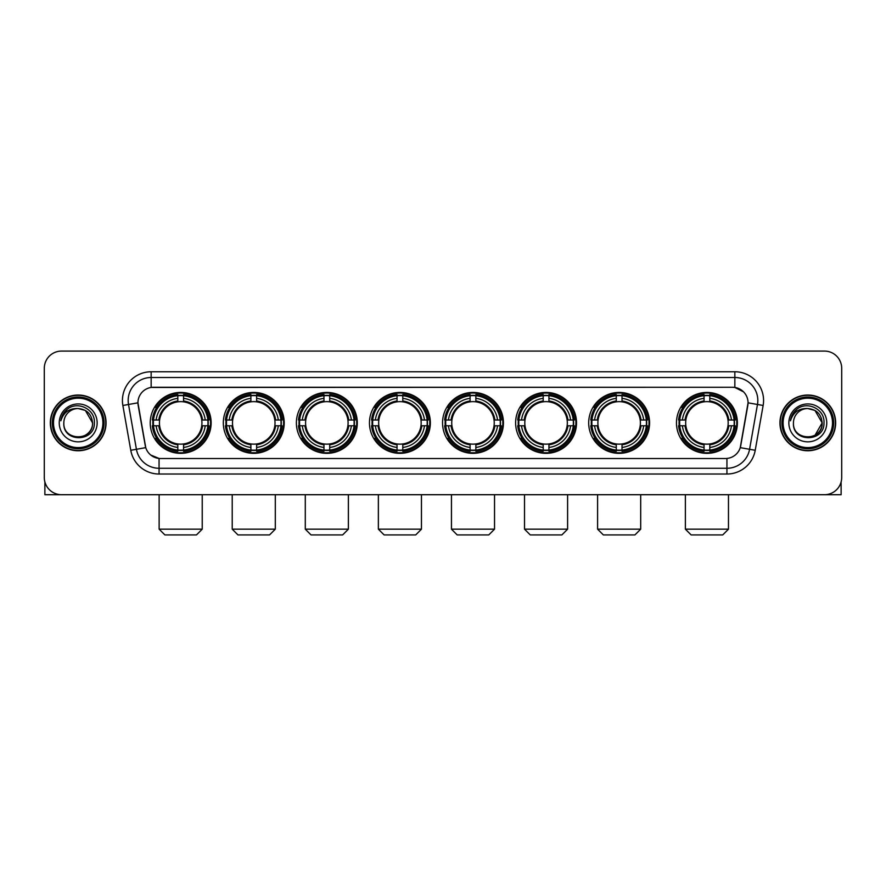 <?xml version="1.0" encoding="UTF-8"?>
<svg xmlns="http://www.w3.org/2000/svg" width="886" height="886" viewBox="0 0 886 886"><rect width="100%" height="100%" fill="white"/><g stroke="black" fill="none" stroke-linecap="round" stroke-linejoin="round"><path stroke-width="1.33" d="M442.546 422.888A30.445 30.445 0 0 0 472.991 453.344A30.445 30.445 0 0 0 503.436 422.888A30.445 30.445 0 0 0 472.991 392.443A30.445 30.445 0 0 0 442.546 422.888M223.316 422.888A30.445 30.445 0 0 0 253.761 453.344A30.445 30.445 0 0 0 284.207 422.888A30.445 30.445 0 0 0 253.761 392.443A30.445 30.445 0 0 0 223.316 422.888M296.389 422.888A30.445 30.445 0 0 0 326.834 453.344A30.445 30.445 0 0 0 357.291 422.888A30.445 30.445 0 0 0 326.834 392.443A30.445 30.445 0 0 0 296.389 422.888M369.462 422.888A30.445 30.445 0 0 0 399.918 453.344A30.445 30.445 0 0 0 430.363 422.888A30.445 30.445 0 0 0 399.918 392.443A30.445 30.445 0 0 0 369.462 422.888M515.619 422.888A30.445 30.445 0 0 0 546.064 453.344A30.445 30.445 0 0 0 576.509 422.888A30.445 30.445 0 0 0 546.064 392.443A30.445 30.445 0 0 0 515.619 422.888M588.692 422.888A30.445 30.445 0 0 0 619.137 453.344A30.445 30.445 0 0 0 649.593 422.888A30.445 30.445 0 0 0 619.137 392.443A30.445 30.445 0 0 0 588.692 422.888M676.472 422.888A30.445 30.445 0 0 0 706.928 453.344A30.445 30.445 0 0 0 737.373 422.888A30.445 30.445 0 0 0 706.928 392.443A30.445 30.445 0 0 0 676.472 422.888M150.232 422.888A30.445 30.445 0 0 0 180.689 453.344A30.445 30.445 0 0 0 211.134 422.888A30.445 30.445 0 0 0 180.689 392.443A30.445 30.445 0 0 0 150.232 422.888M130.774 450.287L122.866 405.478A28.729 28.729 0 0 1 151.152 371.766L734.848 371.766A28.729 28.729 0 0 1 763.134 405.478L755.226 450.287A28.729 28.729 0 0 1 726.941 474.021L159.059 474.021A28.729 28.729 0 0 1 130.774 450.287L136.422 449.291L128.525 404.481A22.981 22.981 0 0 1 151.152 377.502L734.848 377.502A22.981 22.981 0 0 1 757.475 404.481L749.578 449.291A22.981 22.981 0 0 1 726.941 468.273L159.059 468.273A22.981 22.981 0 0 1 136.422 449.291L145.747 447.64L137.939 402.82A15.516 15.516 0 0 0 138.183 405.478L145.271 445.691A15.516 15.516 0 0 0 160.543 458.516L725.457 458.516A15.516 15.516 0 0 0 740.729 445.691L747.817 405.478A15.516 15.516 0 0 0 732.545 387.271L153.455 387.271A15.516 15.516 0 0 0 137.939 402.787L138.116 400.483M152.968 425.767A27.865 27.865 0 0 1 152.968 420.019M679.208 425.767A27.865 27.865 0 0 1 679.208 420.019M591.427 425.767A27.865 27.865 0 0 1 591.427 420.019M518.354 425.767A27.865 27.865 0 0 1 518.354 420.019M372.198 425.767A27.865 27.865 0 0 1 372.198 420.019M299.125 425.767A27.865 27.865 0 0 1 299.125 420.019M226.052 425.767A27.865 27.865 0 0 1 226.052 420.019M445.27 425.767A27.865 27.865 0 0 1 445.27 420.019M50.336 422.888A27.865 27.865 0 0 0 78.201 450.752A27.865 27.865 0 0 0 106.054 422.888A27.865 27.865 0 0 0 78.201 395.034A27.865 27.865 0 0 0 50.336 422.888M779.946 422.888A27.865 27.865 0 0 0 807.799 450.752A27.865 27.865 0 0 0 835.664 422.888A27.865 27.865 0 0 0 807.799 395.034A27.865 27.865 0 0 0 779.946 422.888M151.152 371.766L151.152 387.448L732.545 387.271L734.848 387.448L743.509 391.811M725.457 458.516L160.543 458.516M159.059 474.021L159.059 458.439L150.775 455.05M763.134 405.478L748.061 402.82L740.253 447.64L755.226 450.287M841.7 368.31A17.233 17.233 0 0 0 824.467 351.077L61.533 351.077A17.233 17.233 0 0 0 44.3 368.31L44.3 477.465A17.233 17.233 0 0 0 61.533 494.709L824.467 494.709A17.233 17.233 0 0 0 841.7 477.465L841.7 368.31L841.7 477.465M44.3 368.31L44.3 477.465M824.467 351.077L61.533 351.077M61.533 494.709L824.467 494.709M44.876 481.884L44.876 494.709L111.514 494.709M102.898 422.888A24.708 24.708 0 0 0 78.201 398.191A24.708 24.708 0 0 0 53.492 422.888A24.708 24.708 0 0 0 78.201 447.596A24.708 24.708 0 0 0 102.898 422.888M104.05 422.888A25.849 25.849 0 0 0 78.201 397.039A25.849 25.849 0 0 0 52.34 422.888A25.849 25.849 0 0 0 78.201 448.748A25.849 25.849 0 0 0 104.05 422.888M105.766 422.888A27.577 27.577 0 0 0 78.201 395.322A27.577 27.577 0 0 0 50.624 422.888A27.577 27.577 0 0 0 78.201 450.465A27.577 27.577 0 0 0 105.766 422.888M92.554 422.888C91.701 414.172 86.917 409.376 78.201 408.535L85.377 410.451L92.554 422.888L85.377 410.451L78.201 408.535L85.377 410.451L92.554 422.888L85.377 410.451L78.201 408.535L85.377 410.451L92.554 422.888C93.44 441.416 62.95 441.416 63.836 422.888C62.552 442.823 95.046 442.38 94.37 422.888C95.433 409.21 77.514 400.516 67.181 409.332C63.582 412.344 61.466 416.165 60.846 420.806C63.559 412.245 69.341 408.158 78.201 408.535L85.377 410.451L92.554 422.888C93.44 441.416 62.95 441.416 63.836 422.888C62.95 441.416 93.44 441.416 92.554 422.888C93.44 441.416 62.95 441.416 63.836 422.888C62.95 441.416 93.44 441.416 92.554 422.888C93.44 441.416 62.95 441.416 63.836 422.888C62.95 441.416 93.44 441.416 92.554 422.888C93.44 441.416 62.95 441.416 63.836 422.888C62.95 441.416 93.44 441.416 92.554 422.888C93.44 441.416 62.95 441.416 63.836 422.888C62.95 441.416 93.44 441.416 92.554 422.888C93.44 441.416 62.95 441.416 63.836 422.888C62.95 441.416 93.44 441.416 92.554 422.888C93.44 441.416 62.95 441.416 63.836 422.888A14.364 14.364 0 0 1 78.201 408.535L85.377 410.451L92.554 422.888C93.13 434.04 78.799 441.45 70.049 434.727M59.24 422.888A18.96 18.96 0 0 0 78.201 441.848A18.96 18.96 0 0 0 97.15 422.888A18.96 18.96 0 0 0 78.201 403.938A18.96 18.96 0 0 0 59.24 422.888M67.181 409.332L62.939 414.371M62.684 414.858L63.061 414.161L62.684 414.858M196.482 534.923L164.885 534.923L159.137 529.175L202.229 529.175L196.482 534.923M183.557 450.088L183.557 451.24A28.496 28.496 0 0 0 209.041 425.767L207.878 425.767A27.344 27.344 0 0 1 183.557 450.088L183.557 447.43A24.708 24.708 0 0 0 205.22 425.767L201.742 425.767A21.253 21.253 0 0 0 183.557 401.834L183.557 395.699A27.344 27.344 0 0 1 207.878 420.019L209.041 420.019A28.496 28.496 0 0 0 183.557 394.547L183.557 395.699M153.488 425.767L152.337 425.767A28.496 28.496 0 0 0 177.809 451.24L177.809 450.088A27.344 27.344 0 0 1 153.488 425.767L156.146 425.767A24.708 24.708 0 0 0 177.809 447.43L177.809 443.952A21.253 21.253 0 0 0 201.742 425.767L202.595 425.767A22.095 22.095 0 0 1 183.557 444.805L183.557 447.43M177.809 395.699L177.809 394.547A28.496 28.496 0 0 0 152.337 420.019L153.488 420.019A27.344 27.344 0 0 1 177.809 395.699L177.809 398.357A24.708 24.708 0 0 0 156.146 420.019L159.624 420.019A21.253 21.253 0 0 0 177.809 443.952L177.809 444.805A22.095 22.095 0 0 1 158.771 425.767L156.146 425.767M153.544 425.767A27.289 27.289 0 0 1 153.544 420.019M183.557 395.754A27.289 27.289 0 0 0 177.809 395.754M207.822 420.019A27.289 27.289 0 0 1 207.822 425.767M207.878 420.019L205.22 420.019A24.708 24.708 0 0 0 183.557 398.357M205.22 425.767L207.878 425.767M177.809 447.43L177.809 450.088M201.742 420.019L205.22 420.019M183.557 443.986L183.557 444.805M177.809 443.952A21.253 21.253 0 0 1 159.624 425.767L158.771 425.767M183.557 450.033A27.289 27.289 0 0 1 177.809 450.033M156.146 420.019L153.488 420.019M177.809 401.79L177.809 398.357M183.557 401.834A21.253 21.253 0 0 0 159.624 420.019L158.771 420.019A22.095 22.095 0 0 1 177.809 400.981M183.557 401.801L183.557 400.981A22.095 22.095 0 0 1 202.595 420.019M156.778 407.383L155.15 407.383A29.869 29.869 0 0 1 210.558 422.888A29.869 29.869 0 0 1 155.15 438.404L156.778 438.404M269.554 534.923L237.957 534.923L232.221 529.175L275.302 529.175L269.554 534.923M256.63 450.088L256.63 451.24A28.496 28.496 0 0 0 282.113 425.767L280.951 425.767A27.344 27.344 0 0 1 256.63 450.088L256.63 447.43A24.708 24.708 0 0 0 278.293 425.767L274.826 425.767A21.253 21.253 0 0 0 256.63 401.834L256.63 395.699A27.344 27.344 0 0 1 280.951 420.019L282.113 420.019A28.496 28.496 0 0 0 256.63 394.547L256.63 395.699M226.561 425.767L225.409 425.767A28.496 28.496 0 0 0 250.893 451.24L250.893 450.088A27.344 27.344 0 0 1 226.561 425.767L229.23 425.767A24.708 24.708 0 0 0 250.893 447.43L250.893 443.952A21.253 21.253 0 0 0 274.826 425.767L275.668 425.767A22.095 22.095 0 0 1 256.63 444.805L256.63 447.43M250.893 395.699L250.893 394.547A28.496 28.496 0 0 0 225.409 420.019L226.561 420.019A27.344 27.344 0 0 1 250.893 395.699L250.893 398.357A24.708 24.708 0 0 0 229.23 420.019L232.697 420.019A21.253 21.253 0 0 0 250.893 443.952L250.893 444.805A22.095 22.095 0 0 1 231.855 425.767L229.23 425.767M226.628 425.767A27.289 27.289 0 0 1 226.628 420.019M256.63 395.754A27.289 27.289 0 0 0 250.893 395.754M280.895 420.019A27.289 27.289 0 0 1 280.895 425.767M280.951 420.019L278.293 420.019A24.708 24.708 0 0 0 256.63 398.357M278.293 425.767L280.951 425.767M250.893 447.43L250.893 450.088M274.826 420.019L278.293 420.019M256.63 443.986L256.63 444.805M250.893 443.952A21.253 21.253 0 0 1 232.697 425.767L231.855 425.767M256.63 450.033A27.289 27.289 0 0 1 250.893 450.033M229.23 420.019L226.561 420.019M250.893 401.79L250.893 398.357M256.63 401.834A21.253 21.253 0 0 0 232.697 420.019L231.855 420.019A22.095 22.095 0 0 1 250.893 400.981M256.63 401.801L256.63 400.981A22.095 22.095 0 0 1 275.668 420.019M229.862 407.383L228.234 407.383A29.869 29.869 0 0 1 283.631 422.888A29.869 29.869 0 0 1 228.234 438.404L229.862 438.404M342.638 534.923L311.041 534.923L305.293 529.175L348.375 529.175L342.638 534.923M329.714 450.088L329.714 451.24A28.496 28.496 0 0 0 355.186 425.767L354.035 425.767A27.344 27.344 0 0 1 329.714 450.088L329.714 447.43A24.708 24.708 0 0 0 351.377 425.767L347.899 425.767A21.253 21.253 0 0 0 329.714 401.834L329.714 395.699A27.344 27.344 0 0 1 354.035 420.019L355.186 420.019A28.496 28.496 0 0 0 329.714 394.547L329.714 395.699M299.645 425.767L298.482 425.767A28.496 28.496 0 0 0 323.966 451.24L323.966 450.088A27.344 27.344 0 0 1 299.645 425.767L302.303 425.767A24.708 24.708 0 0 0 323.966 447.43L323.966 443.952A21.253 21.253 0 0 0 347.899 425.767L348.752 425.767A22.095 22.095 0 0 1 329.714 444.805L329.714 447.43M323.966 395.699L323.966 394.547A28.496 28.496 0 0 0 298.482 420.019L299.645 420.019A27.344 27.344 0 0 1 323.966 395.699L323.966 398.357A24.708 24.708 0 0 0 302.303 420.019L305.781 420.019A21.253 21.253 0 0 0 323.966 443.952L323.966 444.805A22.095 22.095 0 0 1 304.928 425.767L302.303 425.767M299.701 425.767A27.289 27.289 0 0 1 299.701 420.019M329.714 395.754A27.289 27.289 0 0 0 323.966 395.754M353.979 420.019A27.289 27.289 0 0 1 353.979 425.767M354.035 420.019L351.377 420.019A24.708 24.708 0 0 0 329.714 398.357M351.377 425.767L354.035 425.767M323.966 447.43L323.966 450.088M347.899 420.019L351.377 420.019M329.714 443.986L329.714 444.805M323.966 443.952A21.253 21.253 0 0 1 305.781 425.767L304.928 425.767M329.714 450.033A27.289 27.289 0 0 1 323.966 450.033M302.303 420.019L299.645 420.019M323.966 401.79L323.966 398.357M329.714 401.834A21.253 21.253 0 0 0 305.781 420.019L304.928 420.019A22.095 22.095 0 0 1 323.966 400.981M329.714 401.801L329.714 400.981A22.095 22.095 0 0 1 348.752 420.019M302.934 407.383L301.306 407.383A29.869 29.869 0 0 1 356.715 422.888A29.869 29.869 0 0 1 301.306 438.404L302.934 438.404M415.711 534.923L384.114 534.923L378.366 529.175L421.459 529.175L415.711 534.923M402.787 450.088L402.787 451.24A28.496 28.496 0 0 0 428.259 425.767L427.107 425.767A27.344 27.344 0 0 1 402.787 450.088L402.787 447.43A24.708 24.708 0 0 0 424.449 425.767L420.972 425.767A21.253 21.253 0 0 0 402.787 401.834L402.787 395.699A27.344 27.344 0 0 1 427.107 420.019L428.259 420.019A28.496 28.496 0 0 0 402.787 394.547L402.787 395.699M372.718 425.767L371.566 425.767A28.496 28.496 0 0 0 397.039 451.24L397.039 450.088A27.344 27.344 0 0 1 372.718 425.767L375.376 425.767A24.708 24.708 0 0 0 397.039 447.43L397.039 443.952A21.253 21.253 0 0 0 420.972 425.767L421.825 425.767A22.095 22.095 0 0 1 402.787 444.805L402.787 447.43M397.039 395.699L397.039 394.547A28.496 28.496 0 0 0 371.566 420.019L372.718 420.019A27.344 27.344 0 0 1 397.039 395.699L397.039 398.357A24.708 24.708 0 0 0 375.376 420.019L378.854 420.019A21.253 21.253 0 0 0 397.039 443.952L397.039 444.805A22.095 22.095 0 0 1 378.001 425.767L375.376 425.767M372.773 425.767A27.289 27.289 0 0 1 372.773 420.019M402.787 395.754A27.289 27.289 0 0 0 397.039 395.754M427.052 420.019A27.289 27.289 0 0 1 427.052 425.767M427.107 420.019L424.449 420.019A24.708 24.708 0 0 0 402.787 398.357M424.449 425.767L427.107 425.767M397.039 447.43L397.039 450.088M420.972 420.019L424.449 420.019M402.787 443.986L402.787 444.805M397.039 443.952A21.253 21.253 0 0 1 378.854 425.767L378.001 425.767M402.787 450.033A27.289 27.289 0 0 1 397.039 450.033M375.376 420.019L372.718 420.019M397.039 401.79L397.039 398.357M402.787 401.834A21.253 21.253 0 0 0 378.854 420.019L378.001 420.019A22.095 22.095 0 0 1 397.039 400.981M402.787 401.801L402.787 400.981A22.095 22.095 0 0 1 421.825 420.019M376.007 407.383L374.379 407.383A29.869 29.869 0 0 1 429.788 422.888A29.869 29.869 0 0 1 374.379 438.404L376.007 438.404M488.784 534.923L457.187 534.923L451.45 529.175L494.532 529.175L488.784 534.923M475.86 450.088L475.86 451.24A28.496 28.496 0 0 0 501.343 425.767L500.18 425.767A27.344 27.344 0 0 1 475.86 450.088L475.86 447.43A24.708 24.708 0 0 0 497.522 425.767L494.045 425.767A21.253 21.253 0 0 0 475.86 401.834L475.86 395.699A27.344 27.344 0 0 1 500.18 420.019L501.343 420.019A28.496 28.496 0 0 0 475.86 394.547L475.86 395.699M445.791 425.767L444.639 425.767A28.496 28.496 0 0 0 470.112 451.24L470.112 450.088A27.344 27.344 0 0 1 445.791 425.767L448.449 425.767A24.708 24.708 0 0 0 470.112 447.43L470.112 443.952A21.253 21.253 0 0 0 494.045 425.767L494.897 425.767A22.095 22.095 0 0 1 475.86 444.805L475.86 447.43M470.112 395.699L470.112 394.547A28.496 28.496 0 0 0 444.639 420.019L445.791 420.019A27.344 27.344 0 0 1 470.112 395.699L470.112 398.357A24.708 24.708 0 0 0 448.449 420.019L451.926 420.019A21.253 21.253 0 0 0 470.112 443.952L470.112 444.805A22.095 22.095 0 0 1 451.074 425.767L448.449 425.767M445.846 425.767A27.289 27.289 0 0 1 445.846 420.019M475.86 395.754A27.289 27.289 0 0 0 470.112 395.754M500.125 420.019A27.289 27.289 0 0 1 500.125 425.767M500.18 420.019L497.522 420.019A24.708 24.708 0 0 0 475.86 398.357M497.522 425.767L500.18 425.767M470.112 447.43L470.112 450.088M494.045 420.019L497.522 420.019M475.86 443.986L475.86 444.805M470.112 443.952A21.253 21.253 0 0 1 451.926 425.767L451.074 425.767M475.86 450.033A27.289 27.289 0 0 1 470.112 450.033M448.449 420.019L445.791 420.019M470.112 401.79L470.112 398.357M475.86 401.834A21.253 21.253 0 0 0 451.926 420.019L451.074 420.019A22.095 22.095 0 0 1 470.112 400.981M475.86 401.801L475.86 400.981A22.095 22.095 0 0 1 494.897 420.019M449.08 407.383L447.452 407.383A29.869 29.869 0 0 1 502.86 422.888A29.869 29.869 0 0 1 447.452 438.404L449.08 438.404M561.868 534.923L530.271 534.923L524.523 529.175L567.605 529.175L561.868 534.923M548.932 450.088L548.932 451.24A28.496 28.496 0 0 0 574.416 425.767L573.264 425.767A27.344 27.344 0 0 1 548.932 450.088L548.932 447.43A24.708 24.708 0 0 0 570.595 425.767L567.129 425.767A21.253 21.253 0 0 0 548.932 401.834L548.932 395.699A27.344 27.344 0 0 1 573.264 420.019L574.416 420.019A28.496 28.496 0 0 0 548.932 394.547L548.932 395.699M518.875 425.767L517.712 425.767A28.496 28.496 0 0 0 543.196 451.24L543.196 450.088A27.344 27.344 0 0 1 518.875 425.767L521.533 425.767A24.708 24.708 0 0 0 543.196 447.43L543.196 443.952A21.253 21.253 0 0 0 567.129 425.767L567.97 425.767A22.095 22.095 0 0 1 548.932 444.805L548.932 447.43M543.196 395.699L543.196 394.547A28.496 28.496 0 0 0 517.712 420.019L518.875 420.019A27.344 27.344 0 0 1 543.196 395.699L543.196 398.357A24.708 24.708 0 0 0 521.533 420.019L524.999 420.019A21.253 21.253 0 0 0 543.196 443.952L543.196 444.805A22.095 22.095 0 0 1 524.158 425.767L521.533 425.767M518.93 425.767A27.289 27.289 0 0 1 518.93 420.019M548.932 395.754A27.289 27.289 0 0 0 543.196 395.754M573.198 420.019A27.289 27.289 0 0 1 573.198 425.767M573.264 420.019L570.595 420.019A24.708 24.708 0 0 0 548.932 398.357M570.595 425.767L573.264 425.767M543.196 447.43L543.196 450.088M567.129 420.019L570.595 420.019M548.932 443.986L548.932 444.805M543.196 443.952A21.253 21.253 0 0 1 524.999 425.767L524.158 425.767M548.932 450.033A27.289 27.289 0 0 1 543.196 450.033M521.533 420.019L518.875 420.019M543.196 401.79L543.196 398.357M548.932 401.834A21.253 21.253 0 0 0 524.999 420.019L524.158 420.019A22.095 22.095 0 0 1 543.196 400.981M548.932 401.801L548.932 400.981A22.095 22.095 0 0 1 567.97 420.019M522.164 407.383L520.536 407.383A29.869 29.869 0 0 1 575.933 422.888A29.869 29.869 0 0 1 520.536 438.404L522.164 438.404M634.941 534.923L603.344 534.923L597.596 529.175L640.689 529.175L634.941 534.923M622.016 450.088L622.016 451.24A28.496 28.496 0 0 0 647.489 425.767L646.337 425.767A27.344 27.344 0 0 1 622.016 450.088L622.016 447.43A24.708 24.708 0 0 0 643.679 425.767L640.201 425.767A21.253 21.253 0 0 0 622.016 401.834L622.016 395.699A27.344 27.344 0 0 1 646.337 420.019L647.489 420.019A28.496 28.496 0 0 0 622.016 394.547L622.016 395.699M591.948 425.767L590.796 425.767A28.496 28.496 0 0 0 616.268 451.24L616.268 450.088A27.344 27.344 0 0 1 591.948 425.767L594.606 425.767A24.708 24.708 0 0 0 616.268 447.43L616.268 443.952A21.253 21.253 0 0 0 640.201 425.767L641.054 425.767A22.095 22.095 0 0 1 622.016 444.805L622.016 447.43M616.268 395.699L616.268 394.547A28.496 28.496 0 0 0 590.796 420.019L591.948 420.019A27.344 27.344 0 0 1 616.268 395.699L616.268 398.357A24.708 24.708 0 0 0 594.606 420.019L598.083 420.019A21.253 21.253 0 0 0 616.268 443.952L616.268 444.805A22.095 22.095 0 0 1 597.23 425.767L594.606 425.767M592.003 425.767A27.289 27.289 0 0 1 592.003 420.019M622.016 395.754A27.289 27.289 0 0 0 616.268 395.754M646.282 420.019A27.289 27.289 0 0 1 646.282 425.767M646.337 420.019L643.679 420.019A24.708 24.708 0 0 0 622.016 398.357M643.679 425.767L646.337 425.767M616.268 447.43L616.268 450.088M640.201 420.019L643.679 420.019M622.016 443.986L622.016 444.805M616.268 443.952A21.253 21.253 0 0 1 598.083 425.767L597.23 425.767M622.016 450.033A27.289 27.289 0 0 1 616.268 450.033M594.606 420.019L591.948 420.019M616.268 401.79L616.268 398.357M622.016 401.834A21.253 21.253 0 0 0 598.083 420.019L597.23 420.019A22.095 22.095 0 0 1 616.268 400.981M622.016 401.801L622.016 400.981A22.095 22.095 0 0 1 641.054 420.019M595.237 407.383L593.609 407.383A29.869 29.869 0 0 1 649.017 422.888A29.869 29.869 0 0 1 593.609 438.404L595.237 438.404M722.721 534.923L691.124 534.923L685.376 529.175L728.469 529.175L722.721 534.923M709.797 450.088L709.797 451.24A28.496 28.496 0 0 0 735.269 425.767L734.117 425.767A27.344 27.344 0 0 1 709.797 450.088L709.797 447.43A24.708 24.708 0 0 0 731.459 425.767L727.982 425.767A21.253 21.253 0 0 0 709.797 401.834L709.797 395.699A27.344 27.344 0 0 1 734.117 420.019L735.269 420.019A28.496 28.496 0 0 0 709.797 394.547L709.797 395.699M679.728 425.767L678.576 425.767A28.496 28.496 0 0 0 704.049 451.24L704.049 450.088A27.344 27.344 0 0 1 679.728 425.767L682.386 425.767A24.708 24.708 0 0 0 704.049 447.43L704.049 443.952A21.253 21.253 0 0 0 727.982 425.767L728.835 425.767A22.095 22.095 0 0 1 709.797 444.805L709.797 447.43M704.049 395.699L704.049 394.547A28.496 28.496 0 0 0 678.576 420.019L679.728 420.019A27.344 27.344 0 0 1 704.049 395.699L704.049 398.357A24.708 24.708 0 0 0 682.386 420.019L685.864 420.019A21.253 21.253 0 0 0 704.049 443.952L704.049 444.805A22.095 22.095 0 0 1 685.011 425.767L682.386 425.767M679.783 425.767A27.289 27.289 0 0 1 679.783 420.019M709.797 395.754A27.289 27.289 0 0 0 704.049 395.754M734.062 420.019A27.289 27.289 0 0 1 734.062 425.767M734.117 420.019L731.459 420.019A24.708 24.708 0 0 0 709.797 398.357M731.459 425.767L734.117 425.767M704.049 447.43L704.049 450.088M727.982 420.019L731.459 420.019M709.797 443.986L709.797 444.805M704.049 443.952A21.253 21.253 0 0 1 685.864 425.767L685.011 425.767M709.797 450.033A27.289 27.289 0 0 1 704.049 450.033M682.386 420.019L679.728 420.019M704.049 401.79L704.049 398.357M709.797 401.834A21.253 21.253 0 0 0 685.864 420.019L685.011 420.019A22.095 22.095 0 0 1 704.049 400.981M709.797 401.801L709.797 400.981A22.095 22.095 0 0 1 728.835 420.019M683.017 407.383L681.389 407.383A29.869 29.869 0 0 1 736.798 422.888A29.869 29.869 0 0 1 681.389 438.404L683.017 438.404M841.124 481.884L841.124 494.709L774.486 494.709M832.508 422.888A24.708 24.708 0 0 0 807.799 398.191A24.708 24.708 0 0 0 783.102 422.888A24.708 24.708 0 0 0 807.799 447.596A24.708 24.708 0 0 0 832.508 422.888M833.66 422.888A25.849 25.849 0 0 0 807.799 397.039A25.849 25.849 0 0 0 781.95 422.888A25.849 25.849 0 0 0 807.799 448.748A25.849 25.849 0 0 0 833.66 422.888M835.376 422.888A27.577 27.577 0 0 0 807.799 395.322A27.577 27.577 0 0 0 780.234 422.888A27.577 27.577 0 0 0 807.799 450.465A27.577 27.577 0 0 0 835.376 422.888M821.322 418.026L822.164 422.888L814.987 410.451L807.799 408.535L814.987 410.451L822.164 422.888L814.987 410.451L807.799 408.535L814.987 410.451L822.164 422.888L814.987 410.451L807.799 408.535L814.987 410.451L822.164 422.888C823.05 441.416 792.56 441.416 793.446 422.888C792.162 442.823 824.656 442.38 823.98 422.888C825.043 409.21 807.124 400.516 796.791 409.332C793.192 412.344 791.076 416.165 790.456 420.806C793.169 412.245 798.95 408.158 807.799 408.535L814.987 410.451L822.164 422.888C823.05 441.416 792.56 441.416 793.446 422.888C792.56 441.416 823.05 441.416 822.164 422.888L814.987 435.336L822.164 422.888C823.05 441.416 792.56 441.416 793.446 422.888C792.56 441.416 823.05 441.416 822.164 422.888C823.05 441.416 792.56 441.416 793.446 422.888C792.56 441.416 823.05 441.416 822.164 422.888C823.05 441.416 792.56 441.416 793.446 422.888C792.56 441.416 823.05 441.416 822.164 422.888C823.05 441.416 792.56 441.416 793.446 422.888C792.56 441.416 823.05 441.416 822.164 422.888C823.05 441.416 792.56 441.416 793.446 422.888A14.364 14.364 0 0 1 807.799 408.535L814.987 410.451L822.164 422.888C822.74 434.04 808.409 441.45 799.659 434.727M807.799 408.535C816.527 409.376 821.311 414.172 822.164 422.888M788.85 422.888A18.96 18.96 0 0 0 807.799 441.848A18.96 18.96 0 0 0 826.76 422.888A18.96 18.96 0 0 0 807.799 403.938A18.96 18.96 0 0 0 788.85 422.888M796.791 409.332L792.549 414.371M792.294 414.858L792.671 414.161M734.848 371.766L734.848 387.448M122.866 405.478L128.525 404.481A22.981 22.981 0 0 1 128.171 400.483M128.525 404.481L137.939 402.82M726.941 458.439L726.941 474.021M183.557 443.952A21.253 21.253 0 0 0 201.742 425.767M177.809 450.287A27.544 27.544 0 0 0 183.557 450.287M208.077 425.767A27.544 27.544 0 0 0 208.077 420.019M183.557 395.499A27.544 27.544 0 0 0 177.809 395.499M256.63 443.952A21.253 21.253 0 0 0 274.826 425.767M250.893 450.287A27.544 27.544 0 0 0 256.63 450.287M281.161 425.767A27.544 27.544 0 0 0 281.161 420.019M256.63 395.499A27.544 27.544 0 0 0 250.893 395.499M329.714 443.952A21.253 21.253 0 0 0 347.899 425.767M323.966 450.287A27.544 27.544 0 0 0 329.714 450.287M354.234 425.767A27.544 27.544 0 0 0 354.234 420.019M329.714 395.499A27.544 27.544 0 0 0 323.966 395.499M402.787 443.952A21.253 21.253 0 0 0 420.972 425.767M397.039 450.287A27.544 27.544 0 0 0 402.787 450.287M427.307 425.767A27.544 27.544 0 0 0 427.307 420.019M402.787 395.499A27.544 27.544 0 0 0 397.039 395.499M475.86 443.952A21.253 21.253 0 0 0 494.045 425.767M470.112 450.287A27.544 27.544 0 0 0 475.86 450.287M500.38 425.767A27.544 27.544 0 0 0 500.38 420.019M475.86 395.499A27.544 27.544 0 0 0 470.112 395.499M548.932 443.952A21.253 21.253 0 0 0 567.129 425.767M543.196 450.287A27.544 27.544 0 0 0 548.932 450.287M573.463 425.767A27.544 27.544 0 0 0 573.463 420.019M548.932 395.499A27.544 27.544 0 0 0 543.196 395.499M622.016 443.952A21.253 21.253 0 0 0 640.201 425.767M616.268 450.287A27.544 27.544 0 0 0 622.016 450.287M646.536 425.767A27.544 27.544 0 0 0 646.536 420.019M622.016 395.499A27.544 27.544 0 0 0 616.268 395.499M709.797 443.952A21.253 21.253 0 0 0 727.982 425.767M704.049 450.287A27.544 27.544 0 0 0 709.797 450.287M734.317 425.767A27.544 27.544 0 0 0 734.317 420.019M709.797 395.499A27.544 27.544 0 0 0 704.049 395.499M202.229 494.709L202.229 529.175M159.137 494.709L159.137 529.175M275.302 494.709L275.302 529.175M232.221 494.709L232.221 529.175M348.375 494.709L348.375 529.175M305.293 494.709L305.293 529.175M421.459 494.709L421.459 529.175M378.366 494.709L378.366 529.175M494.532 494.709L494.532 529.175M451.45 494.709L451.45 529.175M567.605 494.709L567.605 529.175M524.523 494.709L524.523 529.175M640.689 494.709L640.689 529.175M597.596 494.709L597.596 529.175M728.469 494.709L728.469 529.175M685.376 494.709L685.376 529.175"/></g></svg>
